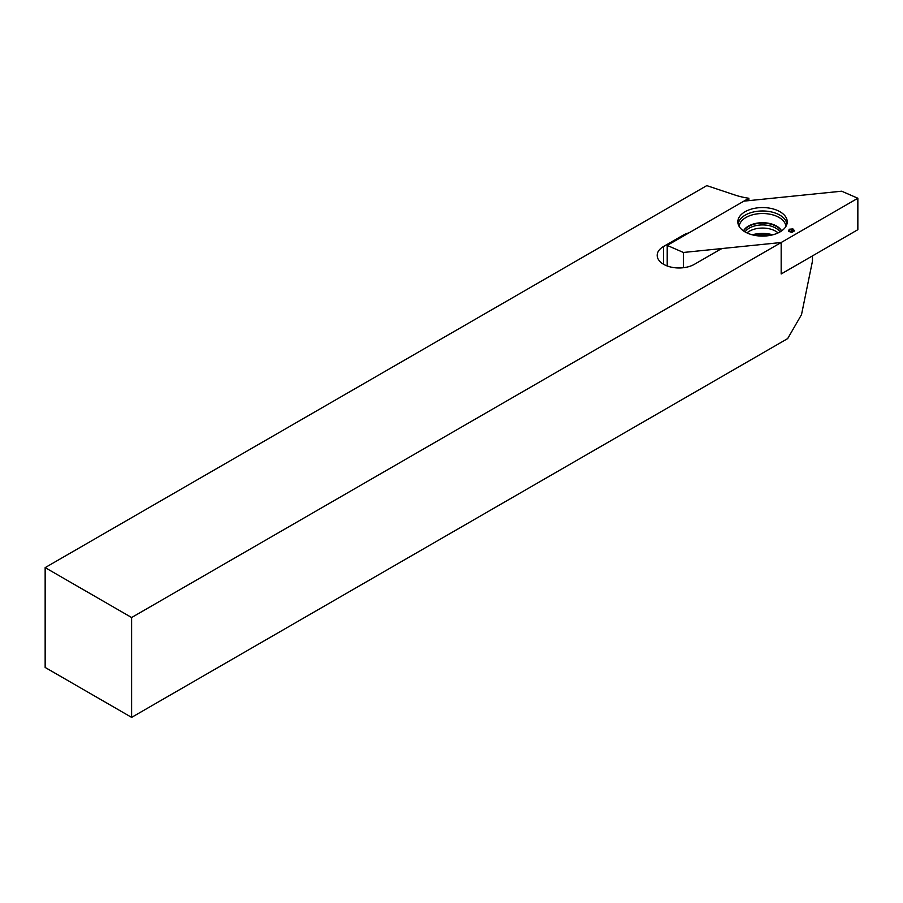 <?xml version="1.0" encoding="UTF-8"?>
<svg xmlns="http://www.w3.org/2000/svg" width="903" height="903" viewBox="0 0 903 903"><rect width="100%" height="100%" fill="white"/><g stroke="black" fill="none" stroke-linecap="round" stroke-linejoin="round"><path stroke-width="1.35" d="M748.892 198.254A52.634 30.386 180 0 1 735.065 195.059L706.778 185.623L45.15 567.615L45.15 667.452L131.612 717.377L787.676 338.602L801.514 314.628L812.463 261.136L812.463 255.899L781.174 273.959L781.174 242.512L781.174 273.959L857.85 229.689L857.85 198.242L781.174 242.512L723.653 248.37A6.423 3.702 0 0 0 720.233 249.397L694.452 264.286A21.83 12.597 0 0 1 670.658 267.017A21.83 12.597 0 0 1 657.192 255.368A21.83 12.597 0 0 1 663.581 246.463L683.12 235.186A19.9 11.491 0 0 1 689 232.839L748.892 198.254L748.892 200.635M45.15 567.615L131.612 617.528L781.174 242.512L683.413 252.468L667.215 245.413L743.88 201.143L841.652 191.199L857.85 198.242M131.612 617.528L131.612 717.377M745.054 231.913A24.708 14.267 180 0 1 737.853 222.533A24.708 14.267 180 0 1 762.527 207.566A24.708 14.267 180 0 1 787.213 222.533A24.708 14.267 180 0 1 771.422 235.141A24.708 14.267 180 0 1 745.054 231.913M794.629 230.852L792.913 228.91L789.188 229.249L788.601 231.405L791.954 232.387L794.629 230.852M667.215 265.967L667.215 245.413M683.413 267.717L683.413 252.468M745.077 231.936A18.613 10.746 180 0 1 762.527 224.926A18.613 10.746 180 0 1 779.989 231.936A18.613 10.746 180 0 0 762.527 224.926A18.613 10.746 180 0 0 745.077 231.936M793.015 231.405L793.353 230.005M792.608 231.766L792.913 228.91M792.495 231.484L791.22 231.789L791.118 229.351M789.798 231.563L789.188 229.249M789.685 231.54L789.357 230.367M663.581 264.286L663.581 246.463M683.12 236.225L683.12 235.186M738.146 224.158A24.437 14.109 180 0 1 762.527 210.975A24.437 14.109 180 0 1 786.919 224.158M739.162 226.461A23.399 13.511 180 0 1 762.527 213.514A23.399 13.511 180 0 1 785.903 226.461M743.474 230.908A19.9 11.491 180 0 1 762.527 222.714A19.9 11.491 180 0 1 781.592 230.908M743.632 231.021A19.9 11.491 180 0 1 762.527 223.131A19.9 11.491 180 0 1 781.434 231.021M746.973 232.918A18.613 10.746 180 0 1 778.093 232.918M752.289 234.814A23.026 13.297 180 0 1 772.765 234.814M755.258 235.469A24.336 14.053 180 0 1 769.807 235.469"/></g></svg>
